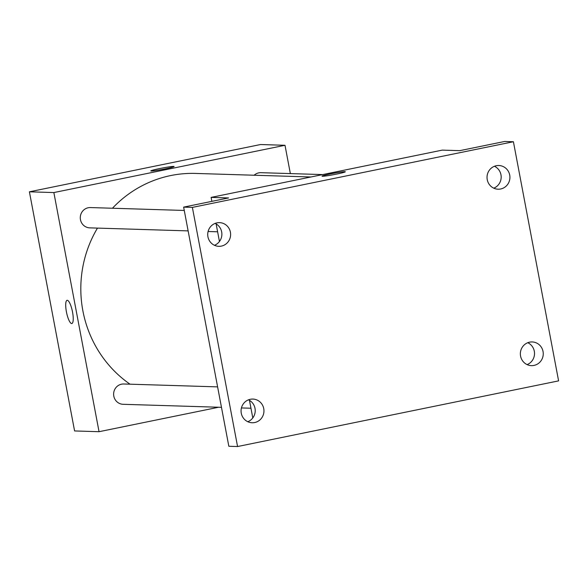 <?xml version="1.0" encoding="UTF-8"?>
<svg xmlns="http://www.w3.org/2000/svg" width="588" height="588" viewBox="0 0 588 588"><rect width="100%" height="100%" fill="white"/><g stroke="black" fill="none" stroke-linecap="round" stroke-linejoin="round"><path stroke-width="0.88" d="M218.648 407.241L99.049 431.702L74.588 430.945L29.4 191.806L260.543 144.53L285.004 145.287L290.354 173.592M99.049 431.702L53.861 192.563L29.4 191.806M53.861 192.563L285.004 145.287M150.8 170.91A11.848 0.684 169.3 0 1 160.862 168.322A11.848 0.684 169.3 0 1 173.68 166.411A11.848 0.684 169.3 0 1 174.092 166.507A11.848 0.684 169.3 0 1 162.575 169.381A11.848 0.684 169.3 0 1 150.8 170.91A11.848 0.684 169.3 0 1 160.84 168.322A11.848 0.684 169.3 0 1 173.68 166.411A11.848 0.684 169.3 0 1 174.092 166.507M310.942 176.981L195.569 173.431A115.116 111.213 91.8 0 0 112.455 208.24M97.468 228.107A115.116 111.213 91.8 0 0 130.014 384.185M217.604 386.882L123.745 383.993A10.158 9.812 91.8 0 0 113.624 393.842A10.158 9.812 91.8 0 0 123.12 404.301L221.47 407.322M184.272 210.453L90.405 207.564A10.158 9.812 91.8 0 0 80.284 217.413A10.158 9.812 91.8 0 0 89.78 227.865L188.131 230.893M322.658 174.585L260.94 172.681A10.158 9.812 91.8 0 0 254.134 175.231M71.846 323.525A11.848 2.984 78.4 0 1 66.415 311.816A11.848 2.984 78.4 0 1 67.091 300.306A11.848 2.984 78.4 0 1 72.39 311.317A11.848 2.984 78.4 0 1 71.839 323.525A11.848 2.984 78.4 0 1 66.407 311.824A11.848 2.984 78.4 0 1 67.091 300.306M211.114 197.399L442.257 150.124L459.735 150.66L504.68 141.465L513.412 141.737L558.6 380.877L237.567 446.535L228.828 446.263L183.64 207.123L228.585 197.936L211.114 197.399L211.864 201.353M252.789 417.928L249.466 400.347M219.449 241.499L216.127 223.918M237.567 446.535L192.379 207.395L183.64 207.123M192.379 207.395L513.412 141.737M344.913 171.674A11.848 0.684 169.3 0 1 345.318 171.769A11.848 0.684 169.3 0 1 333.8 174.643A11.848 0.684 169.3 0 1 322.033 176.172A11.848 0.684 169.3 0 1 332.073 173.585A11.848 0.684 169.3 0 1 344.913 171.674M322.033 176.179A11.848 0.684 169.3 0 1 332.095 173.592A11.848 0.684 169.3 0 1 344.913 171.681A11.848 0.684 169.3 0 1 345.318 171.777M214.466 245.292A11.848 11.451 91.8 0 0 221.874 234.561A11.848 11.451 91.8 0 0 215.142 223.396M247.805 421.728A11.848 11.451 91.8 0 0 255.214 410.997A11.848 11.451 91.8 0 0 248.474 399.833M493.766 188.167A11.848 11.451 91.8 0 0 501.174 177.436A11.848 11.451 91.8 0 0 494.442 166.272M527.105 364.604A11.848 11.451 91.8 0 0 534.514 353.873A11.848 11.451 91.8 0 0 527.774 342.708M250.312 399.289A11.848 11.451 -88.2 0 1 252.869 399.068A11.848 11.451 -88.2 0 1 263.916 409.932A11.848 11.451 -88.2 0 1 254.707 422.537A11.848 11.451 -88.2 0 1 252.142 422.757A11.848 11.451 -88.2 0 1 241.095 411.894A11.848 11.451 -88.2 0 1 250.312 399.289M529.612 342.165A11.848 11.451 -88.2 0 1 532.169 341.944A11.848 11.451 -88.2 0 1 543.216 352.807A11.848 11.451 -88.2 0 1 534.007 365.413A11.848 11.451 -88.2 0 1 531.442 365.633A11.848 11.451 -88.2 0 1 520.395 354.77A11.848 11.451 -88.2 0 1 529.612 342.165M496.272 165.728A11.848 11.451 -88.2 0 1 498.837 165.515A11.848 11.451 -88.2 0 1 509.884 176.378A11.848 11.451 -88.2 0 1 500.667 188.983A11.848 11.451 -88.2 0 1 498.11 189.204A11.848 11.451 -88.2 0 1 487.062 178.333A11.848 11.451 -88.2 0 1 496.272 165.728M216.972 222.852A11.848 11.451 -88.2 0 1 219.537 222.639A11.848 11.451 -88.2 0 1 230.584 233.502A11.848 11.451 -88.2 0 1 221.367 246.107A11.848 11.451 -88.2 0 1 218.809 246.328A11.848 11.451 -88.2 0 1 207.755 235.457A11.848 11.451 -88.2 0 1 216.972 222.852M217.619 231.797L208.093 231.503M250.951 408.234L241.433 407.94"/></g></svg>
